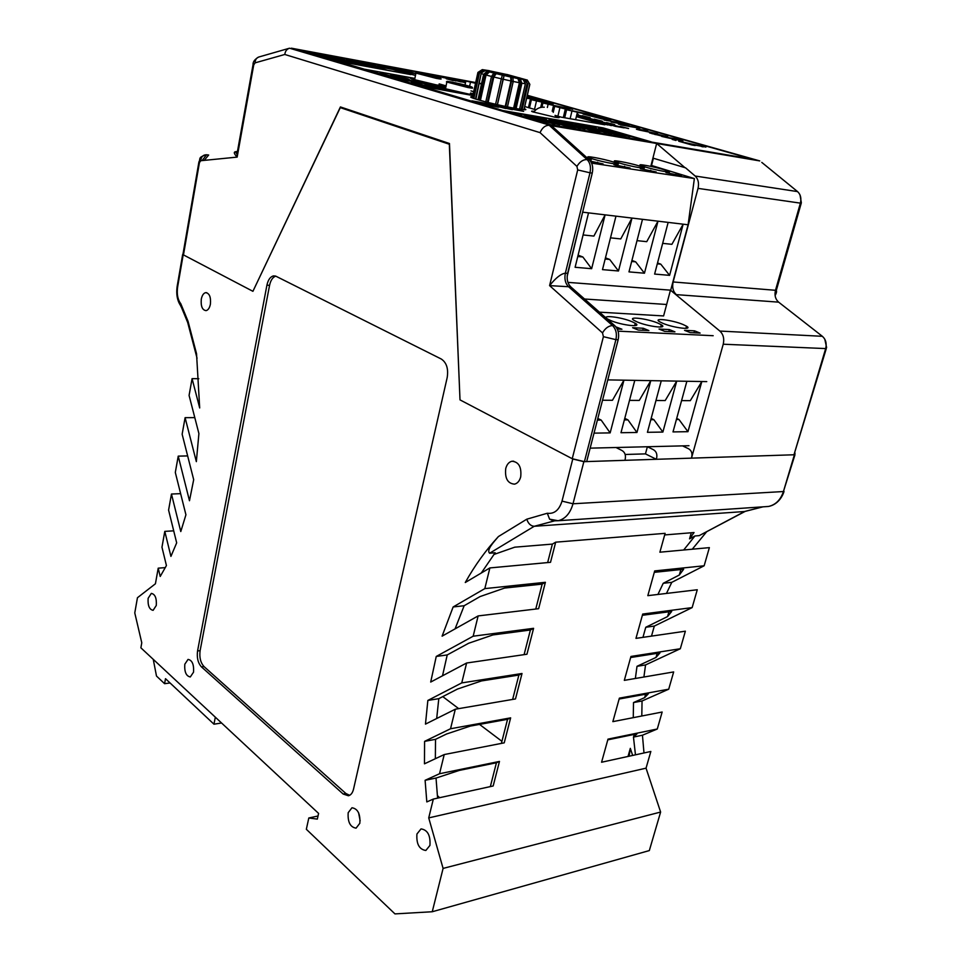 <?xml version="1.0" encoding="UTF-8"?>
<svg xmlns="http://www.w3.org/2000/svg" width="962" height="962" viewBox="0 0 962 962"><rect width="100%" height="100%" fill="white"/><g stroke="black" fill="none" stroke-linecap="round" stroke-linejoin="round"><path stroke-width="1.44" d="M436.243 656.457L430.699 682.058L466.618 663.01L526.948 654.232L533.597 628.318L530.399 630.002L492.953 634.932L468.674 643.241L447.222 654.93L436.243 656.457L473.172 636.207L533.597 628.318M447.222 654.93L442.52 675.793M359.836 823.268C360.425 813.9 357.804 808.729 351.972 807.755L348.184 812.686C347.595 822.005 350.216 827.164 356.06 828.162L359.836 823.268M193.542 672.161C194.023 664.453 192.196 660.209 188.047 659.403L184.8 664.225C184.307 671.897 186.147 676.142 190.308 676.959L193.542 672.161M156.289 605.447C156.758 598.16 155.098 594.143 151.323 593.398L148.136 598.304C147.667 605.567 149.326 609.583 153.114 610.329L156.289 605.447M429.942 845.418C430.591 835.401 427.621 829.893 421.043 828.895L416.931 834.006C416.269 843.963 419.24 849.458 425.841 850.48L429.942 845.418M210.401 304.184C211.015 297.017 209.415 293.169 205.627 292.64C203.523 293.206 202.08 295.37 201.298 299.122C200.697 306.265 202.285 310.101 206.084 310.642C208.177 310.089 209.62 307.936 210.401 304.184M520.707 476.887C521.681 467.039 518.758 461.832 511.916 461.243C508.898 462.013 506.842 464.454 505.723 468.554C504.749 478.354 507.683 483.549 514.538 484.151C517.52 483.393 519.576 480.976 520.707 476.887M442.773 696.62L458.682 708.633M479.545 724.41L501.923 741.317M628.03 756.457L630.314 748.352L632.659 755.447M607.792 739.85L637.036 733.826L633.477 737.169L635.461 754.833M633.477 737.169L634.259 734.403M619.131 699.025L648.4 693.71L644.66 697.63L633.513 702.561L633.261 717.664M644.66 697.63L645.622 694.215M630.651 657.515L659.944 652.909L656.024 657.431L637 666.317L635.365 678.475M656.024 657.431L657.178 653.354M642.375 615.295L671.692 611.435L667.568 616.57L645.767 627.272L642.953 637.361M667.568 616.57L668.915 611.808M654.292 572.342L683.645 569.263L679.316 575.023L663.227 583.297L657.912 594.456M679.316 575.023L680.868 569.552M664.682 534.932L694.047 532.539L689.538 538.864L694.937 535.978L683.693 549.999M689.538 538.864L691.269 532.768M562.012 501.118L573.003 503.775L783.429 491.534L794.408 454.761L583.862 461.676L573.003 503.775C570.274 513.275 565.331 518.927 558.2 520.731L553.403 520.863L549.615 519.179L547.306 513.251C554.28 514.141 559.187 510.1 562.012 501.118L572.775 458.994L460.004 399.879L449.482 143.518L340.416 106.938L252.922 291.318L183.189 254.762L177.645 286.856C176.647 294.047 177.705 299.663 180.796 303.727L188.035 321.272L196.537 353.703L199.687 407.96L192.075 378.631L189.081 395.43L198.906 433.573L196.344 461.64L185.101 417.676L182.143 434.223L193.687 479.665L189.478 500.745L178.235 456.132L187.662 455.916M178.235 456.132L175.312 472.45L185.931 514.79L180.784 531.553L171.464 494.035L180.628 493.65M171.464 494.035L168.59 510.1L176.671 542.845L170.923 556.397L164.791 531.373L173.713 530.832M164.791 531.373L161.965 547.21L166.426 565.536L160.221 576.454L158.213 568.169L165.32 567.616M192.075 378.631L198.809 378.727M185.101 417.676L194.793 417.628M188.035 321.272L187.542 322.114L188.877 324.507M630.314 748.352L629.148 756.204M433.333 799.073L426.815 801.923L425.108 780.302L439.526 773.737L499.47 761.423L493.169 785.978L433.333 799.073L428.727 817.904L646.043 768.169L650.841 751.466L601.575 762.241L607.996 739.129L657.286 729.004L662.157 712.024L612.854 721.644L619.372 698.147L668.71 689.201L673.665 671.933L624.314 680.362L630.94 656.457L680.326 648.737L685.365 631.192L635.966 638.371L642.712 614.057L692.147 607.599L697.27 589.754L647.823 595.658L654.689 570.923L704.148 565.776L709.367 547.631L659.884 552.2L665.115 533.345L555.687 542.171L550.517 562.313L489.874 567.929L465.271 582.503C474.759 565.536 485.81 550.228 498.412 536.555C493.987 541.822 486.111 550.023 489.634 553.222L495.165 552.753L481.265 573.039M437.349 795.502L439.61 797.702M437.602 798.135L436.026 778.042L425.108 780.302M499.47 761.423L496.428 762.77L459.271 770.418L436.026 778.078M444.228 754.557L424.47 763.816L424.591 741.365L450.541 728.751L510.642 717.856L504.232 742.844L444.228 754.557L439.526 773.737M510.642 717.856L507.551 719.311L470.286 726.094L446.524 734.018L435.521 739.333L424.591 741.365M455.315 709.21L425.469 724.121L427.849 700.444L461.748 682.912L522.017 673.496L515.488 698.941L455.315 709.21L450.541 728.751M522.017 673.496L518.879 675.059L481.517 680.928L457.491 689.045L438.792 698.665L427.849 700.444M478.138 615.921L442.099 636.159L453.138 606.962L484.824 588.612L545.394 582.299L538.624 608.693L478.138 615.921L473.172 636.207M545.394 582.299L542.147 584.114L504.593 588.059L480.062 596.572L464.153 605.723L453.138 606.962M694.937 535.978L699.23 535.618L745.334 511.303M554.942 520.755L534.235 526.286L744.432 511.531L762.842 506.842M555.687 542.171L552.38 544.095L514.766 547.174L493.831 554.509M489.634 553.222L534.235 526.286C530.747 526.034 528.258 523.665 526.779 519.191L547.306 513.251M158.213 568.169L155.423 583.778L137.446 597.727L134.776 612.926L141.775 642.784L140.885 647.823L318.59 813.407L317.328 819.119L308.814 817.977L306.337 829.28L394.961 913.9L432.251 911.748L443.097 868.409L428.727 817.904M461.748 682.912L466.618 663.01M484.824 588.612L489.874 567.929M276.094 276.31L441.317 359.042C446.596 362.626 448.545 368.807 447.186 377.573L353.547 789.105C352.621 792.88 350.914 795.093 348.436 795.778L343.181 794.035L201.479 666.906C197.992 663.034 196.693 657.719 197.559 650.973L266.919 285.185C268.085 279.846 270.274 276.743 273.448 275.902L276.094 276.31M706.661 531.745L692.267 549.206M663.227 583.297L671.789 582.335L704.148 565.776M671.789 582.335L666.462 593.434M645.767 627.272L654.316 626.07L692.147 607.599M654.316 626.07L651.502 636.11M637 666.317L645.55 664.922L680.326 648.737M645.55 664.922L643.903 677.02M633.513 702.561L642.051 700.985L668.71 689.201M642.051 700.985L641.798 715.993M633.91 736.988L642.448 735.221L657.286 729.004M642.448 735.221L643.987 752.957M432.251 911.748L649.326 850.576L660.617 812.048L646.043 768.169M221.561 723.003L213.961 724.194L165.5 678.679L164.586 683.693L156.493 676.045L153.247 659.343M213.961 724.194L215.332 717.195M794.408 454.761L795.069 453.186M572.775 458.994L583.862 461.676M183.069 253.667L183.189 254.762M464.153 605.723L455.062 628.883M438.792 698.665L436.688 718.518M435.521 739.333L435.353 758.717M360.161 820.814L358.573 812.722M552.38 544.095L547.655 562.578M542.147 584.114L535.762 609.042M530.399 630.002L524.098 654.641M518.879 675.059L512.638 699.422M507.551 719.311L501.394 743.398M496.428 762.77L490.343 786.591M308.814 817.977L318.013 816.004M443.097 868.409L660.617 812.048M275.757 276.154C272.727 277.188 270.671 280.255 269.564 285.353L200.108 650.661C199.242 657.407 200.541 662.71 204.028 666.582L345.863 793.482L349.651 795.309M164.586 683.693L170.058 682.96M744.624 511.507L699.23 535.618M180.796 303.727L180.387 305.279L181.662 307.864M391.293 75.216L400.096 77.333L391.293 75.216M506.95 74.555L489.249 70.767M534.247 111.388C531.325 110.967 530.783 111.111 532.647 111.82L554.87 117.184C559.187 117.917 560.281 117.869 558.128 117.027L555.375 116.161M472.546 96.837C469.985 96.657 470.069 97.078 472.811 98.1C479.208 100.541 503.463 106.385 516.654 108.658C525.228 110.113 527.753 110.113 524.254 108.658M445.719 87.819C441.233 87.097 440.139 87.169 442.424 88.059L472.943 95.022M414.814 78.764C410.533 78.066 409.451 78.138 411.592 78.968L437.085 85.077C442.785 86.075 444.444 86.111 442.075 85.185L439.093 84.247M584.427 461.652L586.676 461.58L618.157 339.742L615.908 339.646L584.427 461.652L572.234 458.718L460.004 399.879L449.326 144.252L340.283 107.624L252.922 291.318L183.477 254.906L183.045 253.776M564.898 116.871L563.564 116.486M529.773 106.686L528.739 106.385M524.122 109.187L525.853 109.548M525.769 109.656L524.098 109.307M465.692 81.842L463.768 81.205L465.764 81.517M453.643 79.269L460.726 80.988L453.643 79.269M449.482 78.487L454.87 79.906L449.482 78.487M441.654 77.104L446.115 78.162L441.654 77.104M465.5 82.732L458.044 80.94L465.524 82.636M456.036 80.976L450.925 79.618L456.036 80.976M438.732 77.369L440.692 78.138M415.5 75.469L393.53 69.504L415.885 73.653M369.636 65.079L393.037 69.408L410.822 74.603L387.313 70.274L369.636 65.079M345.105 60.534L369.131 64.983L386.808 70.178L362.674 65.741L345.105 60.534M319.925 55.868L344.588 60.438L362.157 65.644L337.361 61.075L319.925 55.868M375.865 64.346L398.569 68.579L415.897 73.605L393.157 69.396L375.865 64.346M352.08 59.921L375.372 64.262L392.664 69.3L369.264 64.971L352.08 59.921M327.669 55.375L351.575 59.824L368.759 64.875L344.745 60.426L327.669 55.375M302.621 50.697L327.152 55.279L344.216 60.329L319.552 55.76L302.621 50.697M507.443 107.215L523.653 111.364L511.712 109.115L520.382 110.726L505.555 107.359L507.443 107.215L507.299 107.852M485.353 103.355L498.472 107.251L479.016 103.03L477.164 101.948L485.269 103.692M626.527 134.68L603.066 127.886L579.629 123.821L603.054 130.664L626.527 134.68M602.549 130.567L579.124 123.737L554.99 119.553L578.366 126.419L602.549 130.567M577.837 126.335L554.461 119.468L529.593 115.151L552.909 122.054L577.837 126.335M552.368 121.97L529.052 115.067L503.403 110.618L526.647 117.556L552.368 121.97M627.26 137.782L603.054 130.724L578.871 126.575L603.042 133.682L627.26 137.782M602.513 133.586L578.342 126.479L553.415 122.21L577.537 129.353L602.513 133.586M576.996 129.257L552.873 122.114L527.152 117.701L551.214 124.88L576.996 129.257M651.25 141.859L627.032 134.824L603.559 130.808L627.765 137.867L651.25 141.859M530.074 100.613L531.12 100.878M531.108 100.914L530.05 100.709M530.038 100.782L531.084 101.01M531.012 101.299L529.978 101.058M530.002 100.962L531.036 101.214M531.06 101.106L530.014 100.89M530.832 102.08L529.797 101.804L530.82 102.14M530.783 102.309L529.761 101.984M529.822 101.695L530.856 101.972M553.126 107.299L554.377 107.576M554.304 107.852L553.054 107.6M553.078 107.504L554.34 107.732M554.352 107.684L553.102 107.395M554.16 108.478L553.114 108.141L554.196 108.333M554.1 108.718L552.861 108.393M552.849 108.441L554.076 108.838M554.04 108.995L552.813 108.622M552.885 108.285L554.124 108.61M576.984 114.021L578.222 114.382L576.923 114.274M576.803 114.755L585.702 117.063L576.707 115.139M576.683 115.248L578.114 115.705L576.647 115.428M576.731 115.031L579.545 115.777L576.767 114.887M594.167 119.132L602.356 121.212L594.107 119.396M583.633 117.484L578.402 116.462L583.573 117.713M600.144 121.452L610.293 124.002L601.322 122.427L596.043 120.731L600.144 121.452M475.625 82.84L301.118 50.313L551.996 125.192L752.224 159.139L527.272 95.563M481.481 83.934L479.545 83.574M613.876 125.288L624.146 127.862L615.187 126.299L609.776 124.567L613.876 125.288M607.948 124.94L599.049 122.751L607.936 124.976M527.08 96.356L530.543 97.33L526.984 96.777M526.923 97.03L541.077 100.313L526.779 97.691M526.839 97.39L534.199 98.737L526.875 97.258M553.354 105.099L547.21 103.343L553.354 105.099M563.311 117.532L565.391 108.802L554.665 106.313L565.343 108.995M583.2 114.069L600.865 117.244L610.75 120.106L602.248 118.975L583.2 114.069M611.159 122.03L625.384 124.194L629.004 125.216L624.711 125.228L639.826 128.283L622.125 125.144L618.338 124.074L622.654 124.074L611.159 122.03M654.725 134.175L662.145 136.135L649.603 132.924L652.188 132.996L667.76 136.748L654.665 134.403M675.937 140.464L672.161 139.382L675.937 140.464M473.112 94.252L470.43 93.422M470.983 90.909L473.677 91.691M524.735 106.541L535.87 109.788M555.038 115.368L561.219 117.16L604.845 124.807L576.358 116.618M565.692 113.552L564.345 113.167M553.775 110.125L552.537 109.764M542.051 106.758L540.921 106.433M530.519 103.439L529.497 103.138M687.758 143.434L695.177 145.551L691.738 144.949L678.727 141.246L705.94 147.066L687.662 143.795M669.287 138.143L661.7 136.412L674.687 138.672L682.912 141.053L669.287 138.143M639.502 130.098L636.423 129.221L644.215 130.026L647.787 131.048L642.087 130.375L657.659 133.838L639.502 130.098M604.004 119.997L621.705 123.148L604.004 119.997M572.438 110.798L594.107 115.38L577.368 112.386M552.549 105.147L572.715 109.271L561.712 107.756M558.657 107.035L553.511 105.64M528.619 98.34L550.108 102.874L553.234 103.812L548.797 103.403L540.115 101.611M535.016 100.349L530.435 99.062M611.339 125.613L604.304 123.605L611.339 125.613M620.189 126.383L628.583 128.523L620.129 126.659M591.786 119.973L599.422 121.946L591.726 120.214M606.469 122.559L614.754 124.663L606.397 122.835M587.842 118.013L597.895 120.539L588.912 118.951L583.742 117.28L587.842 118.013M582.094 115.68L590.187 117.737L582.034 115.957M564.778 111.388L566.137 111.676M566.029 112.121L564.682 111.76M564.658 111.869L565.993 112.289M565.981 112.314L564.622 112.037M564.706 111.652L566.053 112.013M566.077 111.929L564.742 111.496M564.947 110.642L566.305 110.967M566.245 111.195L564.874 110.931M564.898 110.834L565.788 110.979L564.922 110.738M542.376 105.363L541.245 105.062M541.233 105.099L542.352 105.459M542.315 105.64L541.197 105.279M541.269 104.966L542.4 105.267M541.522 103.86L542.303 104.076L541.51 103.932M541.486 104.016L542.628 104.269M542.568 104.557L541.414 104.305M541.438 104.221L542.592 104.461M542.616 104.353L541.462 104.124M496.356 105.291L512.385 109.68L496.897 106.481L501.214 106.722L496.356 105.291M471.921 100.842L512.518 108.069L471.921 100.842M446.26 78.752L453.234 80.616L446.26 78.752M456.902 80.844L461.123 81.926L456.902 80.844M465.548 82.528L463.528 81.95L465.572 82.407M435.678 75.914L441.185 77.285L435.642 76.118M450.348 79.064L445.129 77.79L450.348 79.064M454.136 79.822L456.373 80.339L454.136 79.822M459.956 80.519L464.393 81.566L459.956 80.519M472.871 95.358L421.933 86.255L472.835 95.539M445.791 87.458L395.466 78.355L445.767 87.59M470.478 93.194L473.184 93.951M473.22 93.783L470.514 93.049M445.983 86.58L390.428 76.852L445.911 86.941M414.887 78.403L365.223 69.336L414.862 78.535M439.141 84.019L446.055 86.231M446.127 85.883L439.177 83.886M431.12 87.374L413.768 82.395L431.12 87.374M428.643 86.929L411.291 81.95L428.643 86.929M449.038 90.584L433.225 85.907L424.001 85.161L449.038 90.584M381.974 72.992C379.822 72.739 379.533 72.908 381.096 73.497L398.593 78.006L382.696 73.821C381.325 73.292 381.577 73.148 383.465 73.377L381.902 73.292M405.784 79.1C407.888 79.365 408.225 79.233 406.782 78.692L390.668 74.567L408.381 79.016C410.004 79.63 409.632 79.774 407.251 79.473L405.736 79.305M315.704 53.8L321.332 55.099L315.704 53.8M326.924 55.291L342.893 60.017L319.805 55.748L303.944 51.01L326.924 55.291M325.709 55.568L331.132 57.179L325.673 55.724M340.74 58.526L344.504 59.319L340.74 58.526M351.358 59.848L367.448 64.574L344.961 60.402L328.98 55.676L351.358 59.848M349.567 60.005L355.038 61.616L349.543 60.161M365.043 63.047L368.735 63.829L365.043 63.047M375.18 64.286L391.366 68.999L369.468 64.947L353.367 60.221L375.18 64.286M375.541 65.428L367.207 63.288L375.541 65.428M389.394 67.496L394.805 68.747L389.394 67.496M398.4 68.603L414.682 73.328L393.338 69.372L377.14 64.646L398.4 68.603M400.637 70.082L392.352 67.965L400.637 70.082M333.802 59.067L344.961 61.76L333.802 59.067M344.36 60.462L360.81 65.332L337.602 61.051L321.272 56.181L344.36 60.462M330.519 58.55L336.231 59.872L330.519 58.55M344.504 61.051L351.611 62.987L344.504 61.051M357.756 63.504L368.807 66.162L357.756 63.504M368.927 65.007L385.473 69.877L362.89 65.717L346.44 60.846L368.927 65.007M355.495 63.252L359.307 64.057L355.495 63.252M368.193 65.428L375.288 67.364L368.193 65.428M523.785 115.091L531.589 117.232L523.785 115.091M526.731 117.472L550.805 121.609L528.98 115.139L504.966 110.979L526.707 117.568M516.281 113.901L522.017 115.236L516.281 113.901M532.214 116.546L538.648 118.446L532.178 116.703M548.977 119.432L556.745 121.561L548.977 119.432M552.958 121.97L576.298 125.974L554.413 119.541L531.132 115.512L552.934 122.066M542.712 118.566L546.368 119.324L542.712 118.566M557.154 120.851L563.6 122.751L557.118 120.996M574.554 123.845L582.311 125.962L574.554 123.845M578.39 126.335L601.034 130.219L579.1 123.821L556.505 119.901L578.366 126.431M567.544 122.751L573.124 124.038L567.544 122.751M576.947 124.266L588.443 127.02L576.947 124.266M598.46 127.982L606.18 130.074L598.46 127.982M603.054 130.567L625.023 134.331L603.066 127.97L581.132 124.17L603.03 130.652M592.676 127.188L596.187 127.922L592.676 127.188M600.781 128.379L612.145 131.109L600.781 128.379M544.769 121.549L554.882 124.11L544.769 121.549M551.262 124.795L575.396 128.884L552.825 122.198L528.739 118.073L551.238 124.892M540.007 120.851L545.839 122.21L540.007 120.851M551.695 122.715L559.74 124.783L551.623 123.04M570.37 125.926L580.387 128.463L570.37 125.926M577.561 129.257L600.949 133.225L578.318 126.575L554.978 122.571L577.537 129.353M566.81 125.541L570.502 126.311L566.81 125.541M577.08 127.056L585.088 129.112L577.008 127.369M598.508 130.736L606.457 132.9L598.508 130.736M603.042 133.574L625.709 137.422L603.054 130.808L580.411 126.936L603.018 133.67M593.085 129.81L599.759 131.758L593.049 129.954M604.821 132.107L611.94 133.802L604.797 132.239M622.835 135.029L629.809 136.724L622.835 135.029M627.741 137.77L649.723 141.498L627.056 134.921L605.086 131.157L627.717 137.855M615.812 133.838L622.799 135.522L615.812 133.838M627.693 135.726L638.816 138.48L627.693 135.726M489.333 70.695L482.299 69.625L477.922 72.439L472.306 97.908M479.785 72.378L481.986 70.166L483.898 70.058L482.166 69.661M483.898 70.058L484.656 70.479L483.008 70.13L479.437 73.196L483.008 70.13M475.468 98.99L481.301 72.884L485.197 70.671L483.549 70.31M485.197 70.671L488.371 71.609L487.049 71.356L488.191 71.669L484.728 74.759L483.585 74.447L487.049 71.356M480.411 100.433L486.05 75.012L489.514 71.922L488.191 71.669M489.514 71.922L495.406 73.509L493.025 76.9L491.462 76.515L493.843 73.124M488.131 102.465L493.819 77.02L496.2 73.629L495.406 73.509M496.2 73.629L504.1 75.577L503.054 79.293L501.298 78.884L502.344 75.168M497.438 104.69L504.1 75.577M504.22 75.529L512.878 77.513L513.215 81.542L511.556 81.181L511.219 77.164M516.101 108.562L521.885 83.285L520.574 83.033L519.059 78.788L512.878 77.513M519.059 78.788L523.063 79.401L525.396 83.778L521.837 83.177M521.921 109.488L527.717 84.271L524.639 79.798L523.063 79.401M524.639 79.798L525.384 79.63L527.585 84.019M524.001 109.716L529.846 84.355L527.116 80.038L525.384 79.63M527.116 80.038L506.962 74.483M519.901 77.958L489.297 71.657L519.901 77.958M473.845 98.461L479.437 73.196M473.316 98.28L478.896 73.004M479.112 100.072L484.728 74.759M477.982 99.747L483.585 74.447M487.361 102.273L493.025 76.9M485.798 101.864L491.462 76.515M497.342 104.666L503.054 79.293M495.586 104.257L501.298 78.884M514.802 108.321L520.574 83.033M507.455 106.878L513.215 81.542M505.796 106.529L511.556 81.181M521.176 109.379L526.972 84.163M523.941 109.704L529.761 84.403M505.206 106.409L510.978 80.976L503.174 79.245M510.654 76.96L510.978 80.976M527.212 79.99L529.846 84.355M522.162 109.512L528.03 84.007M525.384 79.906L527.717 84.271M519.564 109.139L525.396 83.778M520.37 79.04L521.885 83.285M513.612 108.105L519.408 82.72L513.203 81.457M517.893 78.475L519.408 82.72M577.416 112.217L566.606 109.716L577.416 112.217L575.613 119.685M571.909 111.231L570.117 118.723M566.606 109.716L564.682 117.773M559.896 107.804L557.9 116.198M554.665 106.313L553.234 112.386M553.559 105.435L542.929 102.97L553.559 105.435L552.2 111.195M548.075 104.437L547.354 107.491M542.929 102.97L541.943 107.215M541.931 102.128L531.385 99.687L541.931 102.128L540.692 107.419M536.447 101.13L534.523 109.391M531.385 99.687L529.485 107.924M526.659 98.172L530.483 98.87L528.451 107.624M530.483 98.87L526.743 97.811M465.873 81.036L475.529 83.285L465.873 81.036L465.007 85.017M470.466 82.347L469.612 86.255M701.142 146.38L702.681 146.801M703.15 146.897L703.318 146.26M651.863 133.634L652.188 132.996M652.02 133.658L653.679 133.971M663.756 136.267L665.139 136.652L665.307 135.991M657.022 134.247L663.852 135.87L656.962 134.464M640.644 130.327L642.063 130.471M622.582 124.363L625.228 124.832L625.384 124.194M625.228 124.832L626.611 125.228M620.61 124.723L622.654 124.074M606.361 119.48L608.814 120.178M602.97 118.146L589.526 115.56L603.318 118.855L606.433 119.18L602.97 118.146M589.947 114.851L591.329 115.224M585.738 113.877L576.779 111.953L585.666 114.189M555.868 106.325L556.914 106.529M564.141 107.864L565.271 108.093M565.199 108.393L570.67 108.983L565.331 107.852M563.263 107.564L556.95 106.337L563.263 107.564M548.977 103.199L551.082 103.8M545.911 101.972L532.647 99.399L545.911 101.972M602.537 123.677L606.108 124.519L602.513 123.809M481.517 83.778L479.581 83.429M475.661 82.696L296.585 49.302L551.791 125.553L756.649 160.221L527.296 95.43M826.298 348.581L793.975 454.773L656.361 459.295C657.695 454.28 656.337 450.901 652.284 449.134L647.414 446.741M793.975 454.773L825.673 348.581L723.232 344.216L691.486 458.14C692.808 453.222 691.45 449.915 687.409 448.208L682.539 445.875M625.228 454.473L645.454 453.884L647.378 446.741M645.454 453.884L656.361 459.295M616.005 447.51L620.875 449.951C624.915 451.743 626.274 455.194 624.951 460.317L586.676 461.58M723.232 344.216C724.458 338.744 723.34 334.355 719.865 331.06L822.354 336.303L778.631 302.152L676.322 294.637L670.454 290.163L719.865 331.06M599.446 312.157L663.6 315.945L670.454 290.163L567.929 282.371L670.706 290.175L688.095 224.771L668.157 222.39L654.617 274.074L669.6 275.36L683.164 224.182L671.897 244.324L662.662 243.35M778.715 302.212L778.631 302.152C775.372 299.218 774.326 295.274 775.492 290.296C777.031 290.428 776.911 292.183 775.107 295.562M239.31 145.142L237.001 153.992L237.157 157.107C233.634 153.415 233.393 151.599 236.436 151.659L237.398 151.78M568.554 286.724L549.591 285.618C555.747 277.886 561.002 273.737 565.367 273.184L567.616 273.364L592.243 173.124L589.995 172.799L565.367 273.184C564.237 278.896 565.295 283.405 568.554 286.724L612.517 325.553L614.778 325.673L570.803 286.892L568.554 286.724M666.654 304.485L584.547 299.014M653.39 158.249L651.539 165.488M676.322 294.637C673.051 291.522 671.981 287.289 673.135 281.962L698.027 188.384C699.194 183.141 698.232 179.016 695.153 176.022L685.569 167.833L652.921 158.105L656.661 143.482L685.076 167.761M695.153 176.022L797.546 191.594L761.784 162.398M650.805 166.366L652.921 158.105M572.234 458.718L603.402 336.676L602.513 332.912L549.591 285.618L577.693 169.925L576.923 166.402L540.055 132.636C542.255 127.669 545.31 125.228 549.242 125.313L587.109 159.584L589.357 159.92C592.436 163.095 593.398 167.496 592.243 173.124M527.332 95.286L759.764 160.919L551.491 125.697L589.357 159.92M567.616 273.364C566.474 279.076 567.544 283.586 570.803 286.892M614.778 325.673C618.253 329.196 619.372 333.886 618.157 339.742M204.257 160.365L208.658 155.026L206.602 154.762C203.162 154.738 201.202 156.722 200.721 160.726L237.157 157.107L253.715 64.983L255.05 62.867L284.8 54.473C285.209 51.19 286.784 49.11 289.526 48.208L551.491 125.697M475.685 82.564L291.378 48.184M481.541 83.658L479.605 83.297M595.298 120.996L597.799 121.621L595.298 120.996M582.515 117.412L580.038 116.787L582.467 117.629M596.705 131.109L590.921 129.678L596.668 131.229M554.34 121.02L550.408 120.214L554.316 121.152M560.557 122.09L554.882 120.695L560.533 122.21M529.112 116.811L526.503 115.897M526.851 116.402L529.148 116.679M525.336 116.053L526.875 116.282M526.479 116.017L525.372 115.933M535.557 117.785L529.846 116.378L535.521 117.905M478.848 102.982L479.966 103.174M491.895 105.832L480.026 102.922L491.835 106.097M505.772 108.261L499.266 106.818L505.711 108.514M370.947 65.38L392.857 69.444L409.499 74.302L387.506 70.25L370.935 65.464M394.805 69.877L415.873 73.701M415.512 75.409L394.829 69.805M398.977 69.42L397.078 69.072L398.977 69.42M373.941 64.779L371.993 64.406L373.941 64.779M351.731 60.907L348.749 60.257L351.707 61.003M349.17 60.197L346.128 59.524L349.158 60.293M327.765 56.457L324.747 55.808L327.753 56.554M325.228 55.736L322.126 55.062L325.204 55.844M461.447 81.746L462.734 81.974L461.423 81.866M444.372 77.778L442.364 77.405L444.372 77.778M462.65 81.181L460.69 80.82L462.65 81.181M442.003 85.522L443.037 85.834M445.153 86.556L445.911 86.905M439.706 88.564L429.22 86.291M433.08 86.592L433.225 85.907M664.706 169.889C653.968 166.522 634.391 162.999 641.462 165.717L644.696 166.823C655.495 170.226 675.264 173.773 668.085 171.044L664.706 169.889M639.61 166.041C628.763 162.626 608.549 159.007 615.86 161.82L618.939 162.879C629.833 166.342 650.264 169.973 642.832 167.147L639.61 166.041M613.684 162.085C602.753 158.598 581.854 154.894 589.417 157.804L592.327 158.814C603.318 162.337 624.434 166.053 616.75 163.131L613.684 162.085M583.237 209.8L567.159 276.383M688.095 224.771L694.372 178.571L651.058 165.344M589.465 160.029C591.75 160.185 591.858 159.836 589.802 158.983L587.373 158.129M665.944 172.571L681.433 175.769L665.944 172.571M640.355 168.699L656.168 171.957L640.355 168.699M619.372 166.402L630.062 168.013L613.9 164.694L619.372 166.402M591.005 161.953L603.066 163.937L590.464 161.147M694.372 178.571L591.606 163.119M588.54 212.867L575.108 267.28L591.642 268.699L605.11 214.851L582.936 212.205M668.157 222.39L642.496 219.324L628.98 271.885L644.456 273.208L657.996 221.176L646.741 241.666L637.012 240.644M642.496 219.324L615.969 216.149L602.489 269.625L618.494 270.983L631.986 218.061L620.755 238.925L610.497 237.842M615.969 216.149L605.11 214.851L593.891 236.087L583.092 234.944M657.527 262.963L660.786 264.165L669.6 275.36M657.299 263.841L660.786 264.165M631.914 260.461L635.654 261.844L644.456 273.208M631.661 261.472L635.654 261.844M605.459 257.852L609.68 259.451L618.494 270.983M605.158 259.031L609.68 259.451M578.102 255.158L582.852 256.974L591.642 268.699M577.765 256.505L582.852 256.974M597.39 163.083L597.594 162.217M624.374 167.16L624.591 166.306M650.48 171.092L650.697 170.262M675.745 174.904L675.961 174.086M682.936 324.459C672.041 319.913 652.537 317.58 659.535 321.705L662.962 323.364C673.905 327.982 693.614 330.303 686.507 326.178L682.936 324.459M657.888 323.1C646.897 318.434 626.731 316.101 633.994 320.37L637.253 321.969C648.304 326.707 668.674 329.028 661.303 324.759L657.888 323.1M632.01 321.693C620.923 316.907 600.06 314.562 607.587 318.999L610.69 320.526C621.837 325.384 642.905 327.705 635.269 323.292L632.01 321.693M590.139 448.148L688.96 445.719M684.559 330.339L690.163 332.599L700.144 333.092L694.54 330.844L684.559 330.339M659.018 329.052L664.622 331.349L674.939 331.854L669.336 329.569L659.018 329.052M638.215 330.05L648.881 330.567L643.277 328.258L632.611 327.717L638.215 330.05M617.255 329.016L621.933 329.244L615.908 326.876M713.179 335.714L618.073 331.156M706.757 381.613L686.868 381.277L673.003 431.914L687.962 431.685L701.827 381.529L690.307 400.661L681.565 400.625M686.868 381.277L661.255 380.832L647.426 432.311L662.878 432.07L676.719 381.096L665.211 400.541L655.976 400.493M661.255 380.832L634.788 380.363L620.983 432.72L636.952 432.479L650.781 380.639L639.273 400.42L629.509 400.372M634.788 380.363L607.78 379.894M597.811 418.458L601.166 420.081L610.148 432.888L623.941 380.182L612.457 400.288L602.525 400.24M610.148 432.888L594.023 433.14M676.695 418.446L678.968 419.504L687.962 431.685M676.394 419.516L678.968 419.504M651.154 418.41L653.871 419.685L662.878 432.07M650.805 419.709L653.871 419.685M624.771 418.362L627.958 419.889L636.952 432.479M624.362 419.913L627.958 419.889M597.39 420.117L601.166 420.081M642.748 330.267L643.277 328.258M668.806 331.553L669.336 329.569M694.011 332.792L694.54 330.844M498.412 536.555L526.779 519.191M345.863 793.482L343.181 794.035M204.028 666.582L201.479 666.906M200.108 650.661L197.559 650.973M269.564 285.353L266.919 285.185M764.814 506.709L768.542 506.457C775.697 504.809 780.663 499.843 783.429 491.534L794.985 454.713M177.645 286.856L177.261 285.738M440.319 78.535C442.219 79.257 440.885 79.209 436.327 78.379L415.524 72.992M436.051 77.585C448.857 79.99 432.563 75.313 420.562 73.124C407.611 70.659 423.797 75.349 436.051 77.585M471.717 87.59C473.713 88.348 472.438 88.324 467.893 87.518L446.428 81.926M467.616 86.7C480.495 89.093 463.431 84.187 451.382 82.01C438.323 79.557 455.291 84.476 467.616 86.7M540.055 132.636L284.8 54.473M183.477 254.906L199.435 162.626L200.721 160.726M501.322 78.812L493.819 77.02M491.51 76.443L486.05 75.012M483.694 74.351L481.096 73.545M607.13 119.697L607.287 119.06M549.963 103.475L550.108 102.874M824.807 339.249L826.611 347.571L825.673 348.581C826.899 343.482 825.793 339.394 822.354 336.303M673.135 281.962L775.492 290.296L800.384 203.138L698.027 188.384M800.011 194.949L801.358 202.79L800.384 203.138C801.538 198.268 800.6 194.408 797.546 191.594M199.435 162.626L198.942 161.784M602.513 332.912C605.182 328.282 608.525 325.829 612.517 325.553C615.993 329.076 617.123 333.778 615.908 339.646L603.402 336.676M576.923 166.402C579.701 161.76 583.092 159.488 587.109 159.584C590.175 162.758 591.137 167.16 589.995 172.799L577.693 169.925M253.715 64.983L253.03 64.743L253.824 64.502M288.913 48.377L259.103 56.926C256.577 57.66 255.231 59.632 255.05 62.867M479.437 103.078L479.605 102.345M206.602 154.762L202.08 160.582M237.482 151.347L236.436 151.659M205.627 292.64L206.806 292.713M511.916 461.243L513.708 461.195M197.054 358.237L187.566 322.029M275.421 276.034L273.448 275.902M549.615 519.179L558.2 520.731L768.542 506.457C779.088 504.389 783.176 494.432 784.03 491.462M763.082 506.818L744.877 511.459M180.387 305.279C177.188 300.336 176.106 294.083 177.128 286.52L182.672 254.437M180.423 304.87L187.542 322.114M557.984 117.653L558.128 117.027M544.276 107.203C539.959 106.902 536.411 108.562 533.645 112.157M475.913 99.134L481.301 72.884M481.986 70.166L481.253 71.356M446.993 81.385L445.454 89.021M416.077 72.475L414.574 79.906M801.226 203.247L776.25 290.62M208.526 155.038L206.469 154.786C197.438 157.467 200.902 158.514 198.845 162.325L182.912 254.545M258.706 57.023C254.726 59.307 252.826 61.881 253.03 64.743L237.001 153.992M237.001 154.04C235.437 152.236 235.293 151.443 236.58 151.635L237.41 151.743M589.538 160.029L589.802 158.983M616.498 164.141L616.75 163.131M642.592 168.109L642.832 167.147M667.844 171.957L668.085 171.044M634.643 325.673L635.269 323.292M660.702 327.044L661.303 324.759M685.918 328.355L686.507 326.178"/></g></svg>

